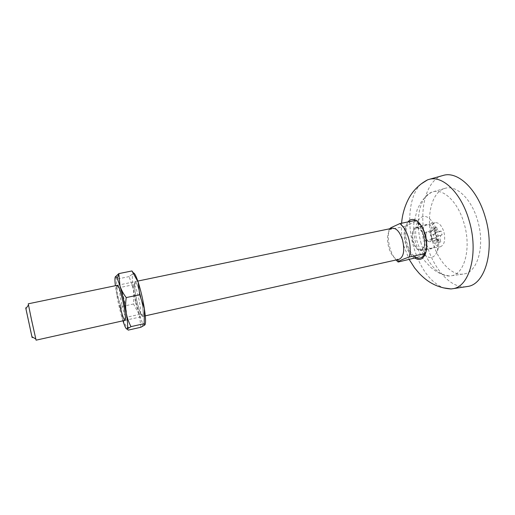 <?xml version="1.0" encoding="UTF-8"?>
<svg xmlns="http://www.w3.org/2000/svg" width="515" height="515" viewBox="0 0 515 515"><rect width="100%" height="100%" fill="white"/><g stroke="black" fill="none" stroke-linecap="round" stroke-linejoin="round"><path stroke-width="0.39" stroke-dasharray="2.58 1.93" d="M145.153 324.456L144.863 324.959C144.432 325.39 143.846 325.049 143.112 323.916C142.024 322.203 140.801 319.229 139.443 314.98L136.185 302.929L133.623 289.919C132.49 282.703 132.117 277.591 132.497 274.604L133.366 272.886M140.878 327.257L139.443 314.98L133.533 303.998L133.623 289.919L129.123 276.594L132.162 274.27L133.057 272.448M136.971 301.681C134.473 290.119 133.836 283.437 135.065 281.634L135.857 282.188C137.286 284.332 138.87 289.037 140.621 296.312C142.7 305.698 143.511 312.135 143.048 315.618L142.558 316.448C141.091 315.895 139.23 310.97 136.971 301.681M140.698 296.292C138.4 286.952 136.546 282.059 135.142 281.621C133.906 283.424 134.544 290.1 137.048 301.661C139.308 310.957 141.168 315.875 142.629 316.435C143.872 314.768 143.228 308.054 140.698 296.292M135.432 301.681C133.301 291.838 132.748 286.153 133.771 284.634L134.441 285.123C135.645 286.964 136.984 290.969 138.458 297.129C140.222 305.086 140.923 310.551 140.556 313.532L140.138 314.247C138.921 313.777 137.351 309.592 135.432 301.681M121.836 304.616C120.124 296.891 119.358 291.464 119.532 288.349L119.892 287.531C120.928 287.956 122.409 292.159 124.334 300.161C126.497 310.21 127.154 315.927 126.297 317.317L125.634 316.719C124.521 314.691 123.252 310.661 121.836 304.616M119.532 288.349L117.06 286.269C116.879 289.951 117.793 296.325 119.802 305.389M129.123 276.594L116.487 279.188L115.251 276.941M133.533 303.998L121.109 306.689L116.512 293.531L116.487 279.188M128.196 330.134L122.3 318.785L121.109 306.689M122.931 320.819L122.3 318.785C120.008 310.983 118.077 302.562 116.512 293.531L115.379 285.722M420.935 184.061C409.277 195.082 406.573 222.577 413.539 246.634C419.995 268.122 429.903 281.853 443.26 287.834M442.211 175.705C424.418 181.261 417.916 214.929 426.575 243.93C433.405 268.727 450.458 288.529 466.094 286.701M423.884 236.173L422.577 232.722C420.517 228.782 418.27 226.999 415.837 227.379C412.174 229.233 411.182 233.965 412.863 241.58C414.813 247.593 417.459 250.548 420.8 250.445C423.169 249.788 424.489 247.245 424.746 242.803L423.884 236.173M435.31 233.636C433.141 227.199 430.263 224.134 426.678 224.443C422.712 226.42 421.618 231.402 423.382 239.391C425.448 245.694 428.287 248.784 431.892 248.661C435.948 246.878 437.087 241.87 435.31 233.636M432.42 241.207C425.422 217.98 431.222 191.277 445.533 188.2C456.651 185.027 471.47 198.99 477.521 220.201C485.33 245.378 477.733 272.274 463.983 273.941C451.861 276.471 437.905 261.111 432.42 241.207M421.18 243.524C414.723 221.765 419.197 196.827 431.654 192.23L433.379 191.689C443.962 188.67 458.138 202.447 464.015 223.227C471.592 247.895 464.549 274.18 451.468 275.763L449.672 275.982C438.529 276.684 426.272 262.019 421.18 243.524M424.006 254.359C421.032 251.307 418.766 247.11 417.208 241.767C411.903 224.926 421.045 209.019 430.849 220.034C433.598 223.008 435.716 227.025 437.209 232.085C439.134 239.224 439.231 245.52 437.505 250.966C434.396 258.221 429.974 259.431 424.244 254.597M36.089 340.164L28.261 303.805M392.327 228.235L390.415 229.259C387.267 232.999 386.688 239.012 388.683 247.29C390.621 253.728 393.344 257.693 396.853 259.187L399.016 259.328M389.585 228.808L389.102 229.632C387.847 234.995 388.104 241.014 389.874 247.683C391.323 252.775 393.37 256.882 396.016 259.998M32.11 336.81L26.014 308.498M389.102 229.632L404.996 226.33C403.644 231.673 403.857 237.653 405.627 244.271C407.552 250.824 410.365 255.556 414.06 258.472M413.384 241.387C415.225 247.052 417.723 249.846 420.871 249.756C424.418 248.172 425.396 243.679 423.8 236.276C421.869 230.482 419.326 227.714 416.184 227.978C412.734 229.729 411.794 234.203 413.384 241.387M425.577 253.393L424.489 254.095L425.075 248.262L423.832 236.256C422.197 230.154 419.616 224.836 416.094 220.298L416.159 220.233M424.251 254.23L416.442 257.603M431.718 237.589C433.791 243.853 436.656 246.923 440.312 246.801C444.458 245.018 445.642 240.016 443.879 231.802C441.69 225.383 438.774 222.338 435.123 222.673C431.094 224.675 429.961 229.651 431.718 237.589M425.86 234.872L426.369 232.683L427.637 231.57C429.143 231.48 430.347 232.774 431.242 235.458L431.609 238.497C431.461 240.376 430.875 241.464 429.832 241.773L429.832 241.773C428.319 241.857 427.115 240.563 426.227 237.879L425.86 234.872M440.808 241.76L438.877 242.636L438.059 239.79L433.624 240.756L434.879 240.672L435.529 239.868L440.808 241.76L439.99 238.902L440.628 235.477L436.154 236.443L436.372 234.351L435.078 232.69L439.546 231.731L437.338 229.671L432.677 230.501L430.991 231.557L435.426 230.611L434.815 234.016L430.385 234.962L431.3 236.784L431.448 238.67L435.877 237.718L434.428 238.394L433.373 234.711L430.385 234.962M404.996 226.33C410.77 223.922 414.472 221.914 416.094 220.298M440.628 235.477L442.121 234.776L436.154 236.443M435.078 232.69L441.033 231.016L442.121 234.776M441.033 231.016L439.546 231.731M437.338 229.671L436.52 226.825L432.877 230.623M430.991 231.557L434.615 227.778L436.52 226.825M434.615 227.778L435.426 230.611M434.815 234.016L433.373 234.711M438.059 239.79L435.877 237.718M435.529 239.868L439.99 238.902M438.877 242.636L433.624 240.756M431.448 238.67L434.428 238.394M425.834 252.498L425.538 253.419M415.006 258.131C411.215 255.408 408.331 250.708 406.361 244.039C403.985 234.55 404.526 227.179 407.983 221.92M414.009 220.678L417.118 222.068C420.485 224.611 423.079 228.911 424.901 234.969C426.826 242.301 426.774 248.5 424.753 253.573M414.009 255.968C411.009 253.2 408.723 249.112 407.153 243.717C404.635 233.076 405.672 225.654 410.268 221.444M415.863 220.291L419.583 223.439M431.609 238.497C429.471 240.563 427.424 241.297 425.474 240.711L424.347 239.617M134.441 285.123L135.857 282.188M133.771 284.634L119.892 287.531M132.497 274.604L132.162 274.27M143.112 323.916L142.037 326.703M140.556 313.532L143.048 315.618M140.138 314.247L126.297 317.317M125.634 316.719L124.237 319.635M401.603 223.233C401.172 225.905 401.211 237.402 403.689 245.584L409.245 259.554M422.577 232.722C422.21 230.887 420.388 227.334 417.118 222.068C420.452 224.34 423.073 228.615 424.991 234.879C426.948 242.365 426.896 248.591 424.83 253.56M415.837 227.379L426.678 224.443M433.379 191.689L445.533 188.2M437.505 250.966C437.95 244.908 437.447 238.973 435.999 233.16L430.849 220.034M431.654 192.23C426.652 195.179 421.856 200.702 420.781 202.646L417.182 209.618L413.899 223.13C413.416 226.774 413.745 235.548 415.637 242.694C417.813 249.724 420.697 255.633 424.296 260.423L431.055 267.646L436.327 271.482C440.061 273.735 444.509 275.235 449.672 275.982M424.746 242.803C424.894 244.689 425.19 247.786 424.347 253.67M420.8 250.445L431.892 248.661M451.468 275.763L463.983 273.941M125.016 320.356L145.282 315.843M396.853 259.187L397.323 259.708M420.871 249.756L440.312 246.801M434.879 240.672L429.832 241.773L425.474 240.711C422.905 237.898 422.963 235.149 425.648 232.471L427.637 231.57L432.677 230.501M117.472 285.291L137.801 281.068M390.415 229.259L390.627 228.589M416.184 227.978L435.123 222.673"/><path stroke-width="0.77" d="M133.057 272.448L131.943 270.954L118.798 273.62L120.027 285.96L123.413 298.771L126.194 312.766C125.441 307.796 125.454 302.736 126.246 297.586L139.681 294.722L144.38 308.768C145.616 317.021 145.874 322.248 145.153 324.456M115.379 285.722C114.851 281.1 114.813 278.171 115.251 276.941C115.618 276.053 116.255 276.497 117.175 278.28L120.027 285.96C121.353 290.035 123.42 293.911 126.246 297.586M119.802 305.389C121.463 312.476 122.937 317.221 124.237 319.635C126.387 323.6 125.551 312.534 122.654 300.155C119.731 288.316 117.864 283.688 117.06 286.269M133.366 272.886C134.499 272.886 136.102 275.982 138.174 282.181C140.756 290.241 142.822 299.106 144.38 308.768L144.206 323.652L144.863 324.959L140.878 327.257L128.196 330.134L127.192 328.956C126.342 329.69 124.926 326.98 122.931 320.819M131.943 270.954L138.174 282.181L139.681 294.722M131.016 326.632C128.692 322.326 127.089 317.704 126.194 312.766C127.257 319.268 127.733 323.974 127.63 326.87L127.192 328.956L131.016 326.632L144.206 323.652M115.251 276.941L118.798 273.62M443.26 287.834L451.127 288.947L452.962 288.69C469.699 286.668 478.976 252.569 469.03 220.259C461.318 193.138 442.939 175.48 429.42 179.291L427.65 179.806L420.935 184.061M466.094 286.701L467.672 286.462C485.297 284.319 495.353 249.524 485.117 216.661C477.199 189.069 457.977 171.257 443.75 175.274L442.211 175.705M117.472 285.291L28.261 303.805L31.479 319.68L36.089 340.164L125.016 320.356M145.282 315.843L399.016 259.328C403.67 257.049 404.861 250.676 402.595 240.202C399.923 232.02 396.498 228.029 392.327 228.235L137.801 281.068M396.016 259.998L398.147 262.038L398.81 261.343C400.207 260.365 403.683 258.929 409.232 257.03C410.7 251.584 410.487 245.307 408.595 238.2C406.509 231.209 403.586 226.343 399.833 223.6L390.911 227.72L389.585 228.808M26.014 308.498C25.711 307.326 25.666 307.384 25.892 308.672L31.924 336.701C32.252 337.969 32.31 338.007 32.11 336.81M409.232 257.03L425.577 253.393C427.147 247.96 426.98 241.722 425.094 234.673C422.995 227.739 420.015 222.931 416.159 220.233L399.833 223.6M416.442 257.603L398.147 262.038M419.583 223.439C422.01 226.33 423.903 230.096 425.255 234.724C427.038 241.355 427.238 247.277 425.834 252.498M425.538 253.419C423.143 259.303 419.628 260.873 415.006 258.131M424.753 253.573L424.154 254.758C421.431 258.884 418.051 259.29 414.009 255.968M410.268 221.444L414.009 220.678M407.983 221.92C410.133 219.287 412.76 218.74 415.863 220.291M117.175 278.28L118.753 274.444M127.63 326.87L128.66 327.849M409.245 259.554L414.646 267.98L419.313 273.51C422.648 276.883 425.796 279.548 428.75 281.499C435.51 285.954 442.964 288.432 451.127 288.947M424.83 253.56L424.154 254.758L424.347 253.67M452.962 288.69L467.672 286.462M401.603 223.233C402.157 215.528 404.533 205.697 409.753 196.711C414.118 189.462 420.085 183.823 427.65 179.806M429.42 179.291L443.75 175.274M397.323 259.708L398.81 261.343M31.924 336.701L35.76 338.992M390.627 228.589L390.911 227.72M25.892 308.672L28.454 305.009"/></g></svg>
